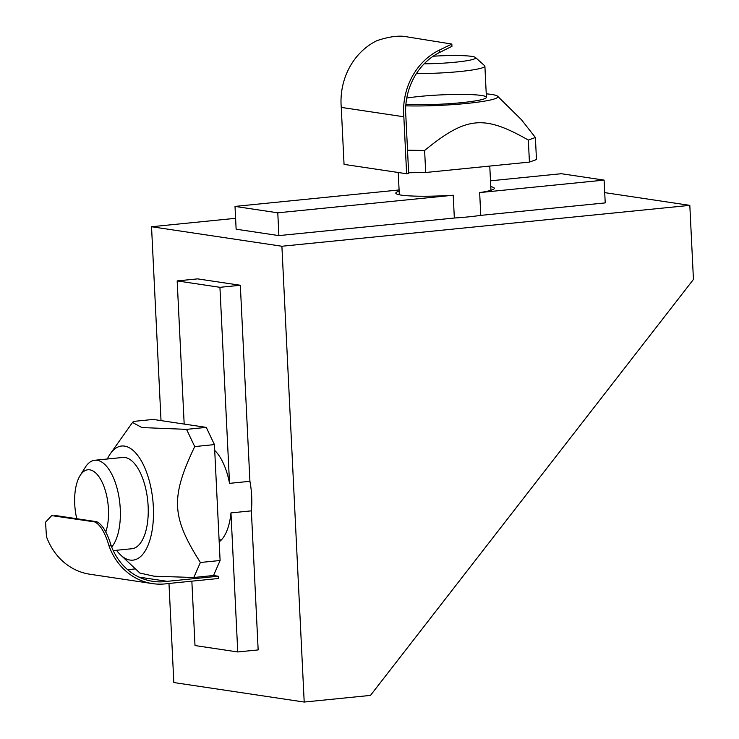 <?xml version="1.0" encoding="UTF-8"?>
<svg xmlns="http://www.w3.org/2000/svg" width="739" height="739" viewBox="0 0 739 739"><rect width="100%" height="100%" fill="white"/><g stroke="black" fill="none" stroke-linecap="round" stroke-linejoin="round"><path stroke-width="1.11" d="M214.716 450.43A49.31 22.115 84.3 0 1 229.524 483.352L249.921 481.311A49.31 22.115 84.3 0 1 251.362 510.852L230.965 512.894A49.31 22.115 84.3 0 1 219.187 541.835M184.177 424.075L177.175 280.912L197.572 278.871L240.332 285.272L249.921 481.311M168.982 583.459L173.831 682.54L304.2 702.05L370.479 695.408L693.441 279.444L689.82 205.368L281.901 246.244L304.2 702.05M161.019 420.602L151.532 226.734L281.901 246.244M251.362 510.852L258.16 649.914L237.764 651.955L230.965 512.894M177.175 280.912L219.936 287.314L229.524 483.352M490.779 186.644A49.31 4.979 177.2 0 1 494.308 188.297A49.31 4.979 177.2 0 1 479.657 192.583L480.766 215.372A49.31 4.979 177.2 0 1 454.337 218.023L453.219 195.235A49.31 4.979 177.2 0 1 401.203 195.105A49.31 4.979 177.2 0 1 395.808 193.119A49.31 4.979 177.2 0 1 399.152 191.124M235.011 206.412L277.781 212.814L278.889 235.602L236.129 229.201L235.011 206.412L399.097 189.969M490.502 180.815L561.344 173.711L604.105 180.113L479.657 192.583M453.219 195.235L277.781 212.814M454.337 218.023L278.889 235.602M604.105 180.113L605.223 202.902L480.766 215.372M237.764 651.955L195.004 645.553L191.854 581.168M240.332 285.272L219.936 287.314M604.724 192.63L689.82 205.368M151.532 226.734L235.593 218.31M416.445 73.53A45.873 4.637 -2.8 0 0 459.935 71.526A45.873 4.637 -2.8 0 0 484.895 66.159A45.873 4.637 -2.8 0 0 484.627 65.706L475.473 57.485A37.079 3.75 177.2 0 1 455.51 62.187A37.079 3.75 177.2 0 1 424.168 63.813M433.202 56.219A37.079 3.75 177.2 0 1 475.473 57.485M111.681 547.026A45.873 20.572 -95.7 0 0 120.263 509.014A45.873 20.572 -95.7 0 0 94.832 460.249A45.873 20.572 -95.7 0 0 85.179 467.445L80.08 475.602A37.079 16.627 84.3 0 1 97.548 474.891A37.079 16.627 84.3 0 1 108.448 509.199A37.079 16.627 84.3 0 1 105.723 532.117M76.764 518.713A37.079 16.627 84.3 0 1 80.08 475.602M111.183 545.733C107.09 532.311 102.241 524.293 96.633 521.688L94.592 521.891C100.227 524.478 105.04 532.496 109.03 545.955L111.183 545.733A61.633 54.732 98.5 0 0 152.825 581.344A61.633 54.732 98.5 0 0 167.291 581.334L218.282 576.226L218.393 578.508L167.402 583.616A63.923 56.764 -81.5 0 1 152.483 583.607A63.923 56.764 -81.5 0 1 109.03 545.955M152.483 583.607L89.909 574.24A63.923 56.764 98.5 0 1 46.446 536.588L45.559 522.196L51.693 515.619L94.592 521.891M52.875 515.646L51.693 515.619M135.44 568.891L127.616 569.677M54.917 515.443L96.633 521.688M138.987 577.104L167.291 581.334M218.282 576.226L213.516 575.515L193.794 577.492L154.146 576.217L139.874 573.058L120.651 554.998A57.337 25.717 -95.7 0 0 152.871 500.534A57.337 25.717 -95.7 0 0 110.48 453.552A57.337 25.717 -95.7 0 0 107.349 458.993M116.494 550.278A57.337 25.717 -95.7 0 0 120.651 554.998M213.516 575.515L220.102 560.504L214.43 444.601L206.264 427.382L153.222 419.438L133.51 421.415L132.512 422.486L141.897 427.558L186.551 429.359L194.717 446.578C170.469 497.439 171.43 516.94 200.38 562.481L193.794 577.492M206.264 427.382L186.551 429.359M214.43 444.601L194.717 446.578M94.832 460.249L122.702 457.459A45.873 20.572 84.3 0 1 125.048 457.515A45.873 20.572 84.3 0 1 147.976 503.638A45.873 20.572 84.3 0 1 131.856 548.735L113.233 550.601M220.102 560.504L200.38 562.481M439.631 52.432L451.945 46.345L451.834 44.063L439.52 50.03L439.631 52.432A61.633 54.732 98.5 0 0 405.877 116.568L408.667 173.545L406.626 173.748L403.836 116.771A63.923 56.764 -81.5 0 1 439.52 50.03M403.836 116.771L341.261 107.404A63.923 56.764 98.5 0 1 376.936 40.663C389.555 36.423 399.781 35.186 407.605 36.95L451.834 44.063M341.261 107.404L344.051 164.381L406.626 173.748M405.785 105.834A57.337 5.792 -2.8 0 0 468.434 103.266A57.337 5.792 -2.8 0 0 497.596 96.218A57.337 5.792 -2.8 0 0 486.244 93.835M497.596 96.218L521.438 119.709L535.396 137.519L528.348 140.068C483.759 114.665 466.3 116.42 424.62 150.46L407.522 150.211M408.63 172.76L425.692 172.492L529.42 162.1L536.468 159.55L535.396 137.519M529.42 162.1L528.348 140.068M406.764 98.056A45.873 4.637 177.2 0 1 481.394 95.46A45.873 4.637 177.2 0 1 486.41 97.308A45.873 4.637 177.2 0 1 456.674 103.118A45.873 4.637 177.2 0 1 405.914 104.254M425.692 172.492L424.62 150.46M490.964 190.292L489.772 166.072M486.41 97.308L484.895 66.159M399.328 194.773L398.238 172.492M221.515 539.756L219.095 539.997M110.48 453.552L132.503 422.486"/></g></svg>
